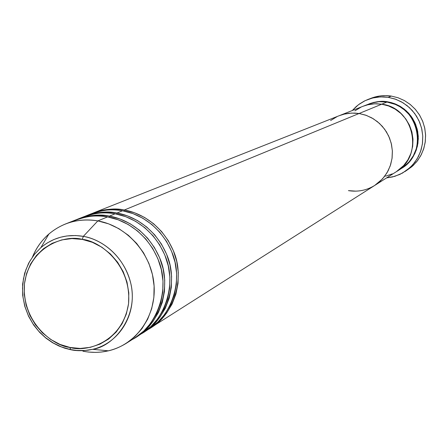 <?xml version="1.0" encoding="UTF-8"?>
<svg xmlns="http://www.w3.org/2000/svg" width="448" height="448" viewBox="0 0 448 448"><rect width="100%" height="100%" fill="white"/><g stroke="black" fill="none" stroke-linecap="round" stroke-linejoin="round"><path stroke-width="0.67" d="M369.695 98.829C376.594 95.889 383.785 94.97 391.278 96.079L385.482 95.614L379.697 96.001L374.046 97.244L368.211 99.355M387.492 102.122L387.542 101.802L391.395 102.626L395.545 104.037L399.907 106.17L404.354 109.194L408.671 113.215L412.558 118.306L415.688 124.415L417.698 131.354L418.314 138.779L417.39 146.233L414.988 153.244L411.331 159.404L406.784 164.444L401.727 168.274L409.102 162.12L413.269 156.498L416.259 150.13L417.945 143.265L418.27 136.175L417.211 129.125L414.809 122.399L411.163 116.262L406.409 110.947L400.73 106.663L394.358 103.572L387.542 101.802L387.492 102.122M398.899 169.921L404.23 166.488L409.181 161.762L413.33 155.798L416.27 148.809L417.693 141.193L417.469 133.465L415.71 126.146L412.686 119.644L408.778 114.195L404.365 109.889L399.773 106.658L395.254 104.384L386.971 102.038L378.969 101.702L371.14 103.174L363.138 106.232L368.284 104.642L372.277 103.97L376.331 103.751L381.741 104.188L386.971 102.038L381.741 104.188L374.629 103.785L367.606 104.804L362.998 106.288L367.606 104.804L374.629 103.785L381.741 104.188C413.958 107.66 424.368 155.803 396.463 171.618C424.368 155.803 413.958 107.66 381.741 104.188L376.331 103.751L372.277 103.97L368.284 104.642L363.138 106.232L339.332 115.651L344.798 113.96L349.037 113.249L354.782 113.064L359.094 113.501L354.782 113.064L349.037 113.249L344.798 113.96L339.332 115.651L93.094 213.058C103.057 209.182 113.467 208.169 124.314 210.017C138.55 212.358 161.465 223.087 173.533 251.143C185.948 279.698 172.273 316.411 150.489 327.914L159.578 321.003L166.55 313.174L172.06 304.108L175.924 294.078L178.024 283.382L178.287 272.35L176.708 261.313L173.32 250.622L168.23 240.593L161.599 231.549L153.63 223.754L144.57 217.448L134.691 212.828L124.314 210.017L359.094 113.501L351.534 113.064L344.075 114.134L339.186 115.707L344.075 114.134L351.534 113.064L359.094 113.501L124.314 210.017L124.118 211.075L124.314 210.017C115.332 207.894 104.608 209.037 92.148 213.444M388.175 97.317L391.278 96.079L388.175 97.317L394.923 98.98L401.313 101.791L407.154 105.666L412.266 110.494L416.494 116.127L419.714 122.405L421.831 129.125L422.772 136.097L422.52 143.102L421.081 149.929L418.499 156.386L414.854 162.271L410.256 167.406L402.466 173.09L394.794 176.338L386.607 177.884L392.459 176.96L399.851 174.418L406.599 170.447L412.434 165.2L417.127 158.872L420.493 151.71L422.402 143.987L422.766 136.002L421.579 128.066L418.874 120.495L414.77 113.579L409.41 107.598L403.021 102.777L395.847 99.305L388.175 97.317L380.296 96.88L372.523 98.011L365.148 100.66L358.467 104.72L352.274 110.533L356.182 106.574L359.458 103.992L364.218 101.119L368.038 99.422L373.615 97.754L377.938 97.059L383.79 96.88L388.175 97.317M360.948 107.19L354.906 110.846L360.948 107.19M385.65 176.176L392.325 173.874L385.65 176.176M396.329 171.702L403.682 165.542L407.915 159.824L410.95 153.35L412.664 146.373L412.989 139.154L411.908 131.986L409.466 125.149L405.754 118.899L400.921 113.49L395.147 109.133L388.674 105.991L381.741 104.188L359.094 113.501L381.741 104.188L388.674 105.991L395.147 109.133L400.921 113.49L405.754 118.899L409.466 125.149L411.908 131.986L412.989 139.154L412.664 146.373L410.95 153.35L407.915 159.824L403.682 165.542L396.329 171.702M404.975 171.573L413.151 165.53L417.704 160.434L421.322 154.605L423.881 148.21L425.309 141.439L425.561 134.495L424.631 127.59L422.537 120.932L419.345 114.716L415.15 109.133L410.088 104.35L404.298 100.509L397.964 97.726L391.278 96.079L398.087 97.765L404.522 100.632L410.385 104.591L415.492 109.519L419.681 115.259L422.822 121.643L424.816 128.47L425.6 135.52L425.152 142.576L423.494 149.414L420.672 155.831L416.78 161.627L411.942 166.617L406.302 170.66M368.922 103.947L373.632 102.413L380.542 101.41L387.542 101.802C382.39 100.705 376.191 101.416 368.934 103.942M396.592 171.539L401.453 168.448C428.954 152.858 418.718 105.448 386.971 102.038C381.181 100.727 374.175 101.797 365.943 105.258M146.972 330.058C169.176 319.48 184.481 282.766 172.323 253.221C160.479 224.258 136.948 213.114 122.494 210.767C111.619 208.908 101.181 209.922 91.19 213.814L85.417 216.098C95.486 212.173 106.008 211.154 116.978 213.035C131.376 215.41 154.554 226.279 166.774 254.688C179.346 283.601 165.525 320.74 143.5 332.354L152.701 325.36L159.746 317.442L165.306 308.274L169.21 298.127L171.332 287.302L171.595 276.142L169.988 264.975L166.555 254.15L161.403 243.998L154.694 234.836L146.63 226.946L137.463 220.562L127.478 215.88L116.978 213.035L122.494 210.767L116.978 213.035L116.782 214.122L116.978 213.035C107.895 210.879 97.048 212.033 84.448 216.49M80.55 218.12C93.962 212.89 105.482 211.45 115.114 213.802L125.642 216.653L135.66 221.351L144.855 227.758L152.942 235.676L159.673 244.866L164.836 255.041L168.28 265.899L169.893 277.099L169.63 288.299L167.507 299.152L163.593 309.333L158.015 318.528L150.954 326.469L142.621 332.92L139.894 334.55C162.344 323.882 177.839 286.742 165.536 256.816C153.546 227.483 129.735 216.182 115.114 213.802C104.115 211.915 93.565 212.934 83.468 216.866L77.549 219.206C87.73 215.242 98.37 214.217 109.463 216.126C124.023 218.534 147.476 229.55 159.846 258.317C172.575 287.594 158.603 325.175 136.343 336.902L145.65 329.829L152.768 321.821L158.39 312.542L162.333 302.271L164.472 291.323L164.73 280.022L163.1 268.722L159.622 257.762L154.409 247.486L147.616 238.213L139.457 230.222L130.183 223.754L120.081 219.01L109.463 216.126L115.114 213.802L109.463 216.126L109.256 217.241L109.463 216.126C100.268 213.937 89.303 215.102 76.558 219.615L77.549 219.206M130.698 340.189C153.726 330.462 171.147 293.121 159.062 261.822C147.241 231.218 122.534 219.324 107.554 216.91C96.432 214.995 85.764 216.026 75.555 219.996L65.38 224.022C75.729 219.99 86.548 218.954 97.832 220.903C79.262 217.974 62.95 222.337 48.899 234.002C41.703 240.268 36.238 247.912 32.502 256.934C39.138 241.349 50.098 230.378 65.38 224.022M72.072 349.854L70.269 349.507L70.039 347.463C54.13 346.153 21.672 323.411 24.438 283.87C30.1 244.793 66.534 234.601 82.264 239.4L83.334 236.365L75.583 235.53L66.819 235.973L60.502 237.244L53.939 239.506L47.303 242.934L44.038 245.123L40.858 247.643L34.182 254.593L28.627 263.194L24.651 273.185L22.618 284.094L22.674 295.316L24.746 306.214L28.549 316.238L33.656 325.018L39.626 332.349L46.032 338.212L52.528 342.698L58.862 345.968L64.87 348.225L70.47 349.653M78.165 350.616L76.944 350.465M48.899 234.002L40.858 247.643C53.06 237.535 67.222 233.778 83.334 236.365L97.832 220.903L107.554 216.91L97.832 220.903L108.634 223.854L118.916 228.693L128.352 235.284L136.662 243.432L143.578 252.885L148.893 263.357L152.438 274.523L154.106 286.037L153.854 297.545L151.687 308.694L147.689 319.15L141.977 328.586L134.742 336.739L126.207 343.353C112.952 351.495 98.526 354.116 82.925 351.21L88.418 352.05L95.777 352.386L101.259 352.055L108.45 350.829C136.489 344.372 156.531 315.778 154.028 284.861C151.721 253.949 127.098 226.022 97.832 220.903L83.334 236.365C108.718 240.873 130.071 265.143 132.115 291.984C134.333 318.83 117.018 343.689 92.68 349.322L88.015 350.196L81.676 350.683L75.286 350.386L70.51 349.658C76.77 351.137 84.162 351.025 92.68 349.322C113.394 346.483 138.432 317.341 130.973 284.133C123.099 251.955 97.608 238.426 83.334 236.365L82.264 239.4L92.378 242.318L101.886 247.234L110.415 253.966L117.622 262.242L123.228 271.746L127.002 282.1L128.806 292.897L128.565 303.71L126.297 314.11L122.097 323.702L116.138 332.102L108.657 339.002L99.954 344.137L90.367 347.323L80.265 348.443L70.039 347.463L60.077 344.439L50.747 339.489L42.403 332.802L35.353 324.632L29.859 315.291L26.124 305.133L24.293 294.526L24.438 283.87L26.561 273.577L30.576 264.018L36.355 255.573L43.674 248.567L52.27 243.264L61.813 239.893L71.938 238.582L82.264 239.4C98.314 240.341 131.762 263.469 128.565 303.71C122.254 343.258 85.422 352.419 70.039 347.463L70.51 349.658M126.207 343.353L135.442 337.49L143.858 330.96L150.998 322.93L156.632 313.628L160.586 303.33L162.73 292.342L162.988 281.008L161.347 269.674L157.864 258.681L152.634 248.371L145.818 239.07L137.631 231.05L128.33 224.566L118.199 219.806L107.554 216.91C97.261 214.323 84.935 216.104 70.582 222.247M348.426 190.635L355.93 191.15L348.426 190.635C357.913 192.125 366.722 190.361 374.858 185.349L380.111 181.317L384.586 176.4L388.142 170.755L390.678 164.539L392.106 157.948L392.386 151.172L391.502 144.424L389.486 137.906L386.4 131.813L382.329 126.336L377.401 121.643L371.767 117.863L365.602 115.125L359.094 113.501L365.602 115.125L371.767 117.863L377.401 121.643L382.329 126.336L386.4 131.813L389.486 137.906L391.502 144.424L392.386 151.172L392.106 157.948L390.678 164.539L388.142 170.755L384.586 176.4L380.111 181.317L374.858 185.349L151.357 327.37M374.713 185.438L382.514 178.892L387.005 172.81L390.219 165.922L392.034 158.491L392.364 150.808L391.205 143.164L388.601 135.873L384.642 129.209L379.49 123.441L373.352 118.787L366.464 115.433L359.094 113.501L366.464 115.433L373.352 118.787L379.49 123.441L384.642 129.209L388.601 135.873L391.205 143.164L392.364 150.808L392.034 158.491L390.219 165.922L387.005 172.81L382.514 178.892L374.713 185.438M337.008 116.665L330.596 120.551L337.008 116.665M144.39 331.8L149.632 328.468L157.875 322.084L164.864 314.233L170.386 305.138L174.261 295.081L176.366 284.351L176.63 273.286L175.039 262.22L171.646 251.496L166.538 241.438L159.891 232.361L151.894 224.543L142.806 218.221L132.905 213.584L122.494 210.767C112.98 208.454 101.595 209.877 88.34 215.034M96.421 215.958L102.413 215.286M104.283 212.867L110.275 212.223M40.858 247.643L34.625 254.117L29.574 261.604L25.822 269.903L23.453 278.785L22.518 288.019L23.027 297.366L24.97 306.589L28.297 315.448L32.911 323.719L38.702 331.184L45.517 337.646L53.183 342.95L61.505 346.942L70.274 349.513L76.692 350.442L84.75 350.498L92.68 349.322L108.45 350.829M142.621 332.92L137.25 336.336M396.463 171.618L374.993 185.265"/></g></svg>
